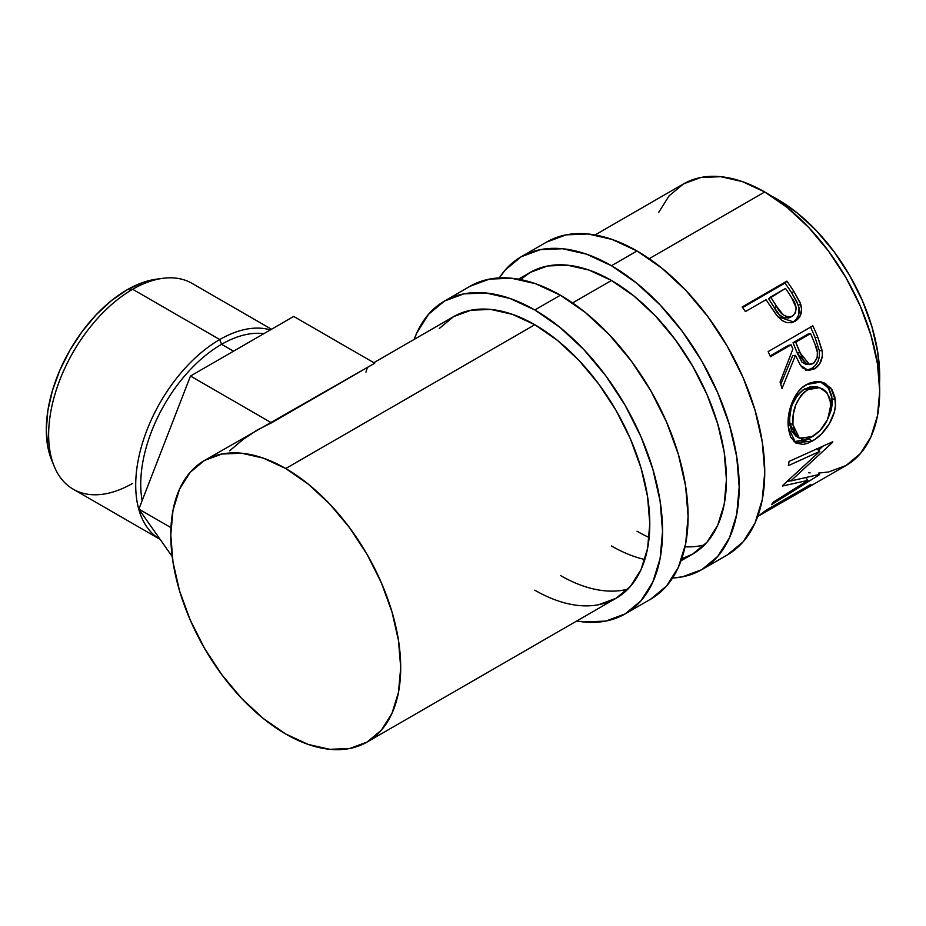 <?xml version="1.0" encoding="UTF-8"?>
<svg xmlns="http://www.w3.org/2000/svg" width="926" height="926" viewBox="0 0 926 926"><rect width="100%" height="100%" fill="white"/><g stroke="black" fill="none" stroke-linecap="round" stroke-linejoin="round"><path stroke-width="1.39" d="M546.687 242.033A180.639 104.291 -120 0 1 637.007 250.981L661.928 268.204L685.888 290.428L707.973 316.808L727.327 346.324L743.219 377.843L755.014 410.16L762.283 442.026L764.737 472.214L762.283 499.577L755.014 523.051L743.219 541.733L727.327 554.917A180.639 104.291 -120 0 0 755.014 410.16A180.639 104.291 -120 0 0 637.007 250.981L611.461 265.727A180.639 104.291 60 0 1 729.468 424.907A180.639 104.291 60 0 1 701.781 569.664A180.639 104.291 60 0 1 672.554 578.021L682.427 576.829L701.781 569.664L717.662 556.48L729.468 537.798L736.737 514.324L739.191 486.972L736.737 456.773L729.468 424.907L717.662 392.601L701.781 361.071L682.427 331.554L660.342 305.175L636.382 282.951L611.461 265.727L637.007 250.981L612.086 239.429L588.126 233.989L566.041 234.868L546.687 242.033L521.141 256.78A180.639 104.291 60 0 1 611.461 265.727L586.54 254.175L562.58 248.735L540.495 249.615L521.141 256.78A180.639 104.291 60 0 0 499.288 277.916L505.26 269.964L521.141 256.78M518.456 279.189L530.17 272.429A162.582 93.862 60 0 1 611.461 280.474A162.582 93.862 60 0 1 717.673 423.738A162.582 93.862 60 0 1 692.752 554.014A162.582 93.862 60 0 1 681.71 558.853L692.752 554.014L707.047 542.161L717.673 525.343L724.213 504.219L726.424 479.599L724.213 452.42L717.673 423.738L707.047 394.661L692.752 366.291L675.332 339.726L655.458 315.986L633.893 295.973L611.461 280.474L589.029 270.079L567.464 265.183L547.59 265.97L530.17 272.429L520.458 279.571M644.832 559.512A162.582 93.862 60 0 1 611.461 545.97M637.007 531.211A162.582 93.862 -120 0 0 649.138 537.485M685.043 546.803A162.582 93.862 -120 0 0 704.512 544.893M470.049 286.284A180.639 104.291 -120 0 1 560.369 295.22L585.29 312.444L609.25 334.68L631.335 361.059L650.689 390.575L666.57 422.094L678.376 454.411L685.645 486.277L688.099 516.465L685.645 543.828L678.376 567.291L666.57 585.984L650.689 599.157A180.639 104.291 -120 0 0 678.376 454.411A180.639 104.291 -120 0 0 560.369 295.22L534.823 309.978A180.639 104.291 60 0 1 652.83 469.158A180.639 104.291 60 0 1 625.143 613.915A180.639 104.291 60 0 1 576.736 620.999L583.704 621.959L605.789 621.08L625.143 613.915L641.023 600.731L652.83 582.049L660.099 558.575L662.553 531.211L660.099 501.024L652.83 469.158L641.023 436.84L625.143 405.322L605.789 375.806L583.704 349.426L559.744 327.202L534.823 309.978L560.369 295.22L535.448 283.669L511.488 278.228L489.403 279.108L470.049 286.284L444.503 301.031A180.639 104.291 60 0 1 534.823 309.978L509.902 298.427L485.942 292.986L463.857 293.866L444.503 301.031A180.639 104.291 60 0 0 414.165 339.402L416.816 332.897L428.611 314.203L444.503 301.031M598.694 604.713L616.114 598.265L630.409 586.401L641.035 569.583L647.575 548.458L649.786 523.838L647.575 496.672L641.035 467.989L630.409 438.901L616.114 410.531L598.694 383.966L578.819 360.226L557.244 340.224L534.823 324.725L512.391 314.331L490.826 309.434L470.952 310.222L453.532 316.669A162.582 93.862 60 0 1 534.823 324.725A162.582 93.862 60 0 1 641.035 467.989A162.582 93.862 60 0 1 616.114 598.265A162.582 93.862 60 0 1 534.823 590.209M560.369 575.463A162.582 93.862 -120 0 0 627.874 589.144M373.838 362.691L453.532 316.669L439.237 328.533M271.515 329.251L192.087 283.391A118.841 68.605 120 0 0 132.661 289.271L219.74 339.553A118.841 68.605 120 0 0 142.153 444.11A118.841 68.605 120 0 0 160.14 539.383A118.841 68.605 -60 0 1 142.153 444.11A118.841 68.605 -60 0 1 219.74 339.553L221.58 344.298A114.315 66.001 -60 0 1 263.852 333.673A114.315 66.001 120 0 0 221.58 344.298L233.514 351.185L221.58 344.298A114.315 66.001 120 0 0 142.118 500.653A114.315 66.001 -60 0 1 221.58 344.298L219.74 339.553L132.661 289.271L127.14 289.769A114.315 66.001 120 0 0 51.624 460.014L54.171 466.253A118.841 68.605 -60 0 1 132.661 289.271A118.841 68.605 120 0 0 55.039 393.99A118.841 68.605 120 0 0 73.247 489.217L160.325 539.488M132.661 483.337A118.841 68.605 -60 0 1 54.171 466.253M879.515 383.399L879.7 376.35L877.732 352.193L871.922 326.704L862.476 300.846L849.767 275.635L834.28 252.022L816.616 230.921L797.448 213.13L777.516 199.356L776.868 199.727L777.516 199.356L771.312 195.999A144.514 83.433 -120 0 1 777.516 199.356A144.514 83.433 -120 0 1 879.515 383.387M818.538 473.105L828.608 471.971L846.028 465.523A162.582 93.862 -120 0 0 870.949 335.247A162.582 93.862 -120 0 0 764.737 191.983L649.195 258.69L764.737 191.983A162.582 93.862 -120 0 0 683.457 183.927L669.151 195.791L658.536 212.61M611.461 280.474L572.557 302.941L611.461 280.474M534.823 324.725L285.74 468.533A162.582 93.862 60 0 1 391.953 611.797A162.582 93.862 60 0 1 367.032 742.073A162.582 93.862 60 0 1 285.74 734.017A162.582 93.862 60 0 1 179.528 590.753A162.582 93.862 60 0 1 204.449 460.477A162.582 93.862 60 0 1 285.74 468.533L534.823 324.725M796.221 319.343L798.525 315.28L799.034 307.837L796.73 301.459L791.776 292.986A158.057 91.257 -120 0 0 785.028 283.078A158.057 91.257 60 0 1 791.776 292.986L793.825 291.343A162.582 93.862 -120 0 0 786.892 281.145L785.028 283.078L742.617 307.571L785.028 283.078L786.892 281.145L742.189 306.957L786.892 281.145A162.582 93.862 60 0 1 793.825 291.343L800.041 302.397L801.603 309.203L799.948 316.403L796.997 319.887L794.114 321.704L790.943 322.734L786.278 322.491L781.718 320.303L776.451 315.06L768.545 303.404A162.582 93.862 -120 0 0 766.045 299.665L745.407 311.576A162.582 93.862 -120 0 0 742.189 306.957A162.582 93.862 -120 0 1 745.407 311.576L766.045 299.665A162.582 93.862 -120 0 1 768.545 303.404L777.736 316.657L793.594 321.935L795.156 321.148C800.944 317.56 802.773 311.842 800.654 304.006L793.825 291.343L791.776 292.986L798.397 305.314L800.654 304.006L798.397 305.314C800.411 312.965 798.525 318.579 792.737 322.155L792.286 322.41M805.655 370.168L808.676 369.798L812.565 367.923L815.25 365.573L817.994 361.256L819.406 356.082L819.313 350.676L815.123 337.631A158.057 91.257 -120 0 0 810.563 327.133A158.057 91.257 60 0 1 815.123 337.631L817.843 337.261A162.582 93.862 -120 0 0 812.854 325.813L768.152 351.614L812.854 325.813A162.582 93.862 60 0 1 817.843 337.261L822.346 352.042L822.3 356.209L819.718 363.849L814.544 368.837L808.595 370.435L802.923 368.05L800.573 365.515L795.457 355.387L782.007 388.492A162.582 93.862 -120 0 0 780.062 382.091L792.887 349.009A162.582 93.862 -120 0 0 791.093 344.831L770.455 356.741A162.582 93.862 -120 0 0 768.152 351.614A162.582 93.862 -120 0 1 770.455 356.741L791.093 344.831L788.443 345.375L770.108 355.954L788.443 345.375L791.093 344.831A162.582 93.862 -120 0 1 792.887 349.009L780.062 382.091A162.582 93.862 -120 0 1 782.007 388.492L795.457 355.387L800.458 365.353L808.259 370.412L814.544 368.837C820.494 365.052 823.04 358.999 822.172 350.665L817.843 337.261L815.123 337.631L819.313 350.676L822.172 350.665L819.313 350.676C820.112 358.813 817.531 364.763 811.593 368.525L814.544 368.837L811.593 368.525L806.743 370.145M834.905 397.127L835.391 405.715L834.419 411.769L829.383 423.68L821.478 433.935L814.579 439.607L807.657 443.288L803.305 444.434L795.943 443.068L790.758 437.269L788.709 430.196L788.13 421.596L788.605 415.392L791.95 402.868L798.073 391.93L802.078 387.705L808.873 383.318L816.072 381.477L820.795 381.79L825.193 383.329L832.092 389.846L834.905 397.127M807.923 480.351L782.597 486.011A162.582 93.862 -120 0 0 782.921 485.224L819.776 451.367L788.396 465.628A162.582 93.862 -120 0 0 789.056 461.414L832.752 441.737A162.582 93.862 60 0 1 832.636 442.315L790.792 480.953L819.579 474.401A162.582 93.862 60 0 1 819.29 474.818L771.451 504.647A162.582 93.862 -120 0 0 773.604 501.95L807.923 480.351L805.967 477.955L807.923 480.351L773.604 501.95A162.582 93.862 -120 0 1 771.451 504.647L819.29 474.818A162.582 93.862 -120 0 0 819.579 474.401L790.792 480.953L789.415 479.552L790.792 480.953L832.636 442.315A162.582 93.862 -120 0 0 832.752 441.737L789.056 461.426A162.582 93.862 -120 0 1 788.396 465.628L819.776 451.367L782.921 485.224A162.582 93.862 -120 0 1 782.597 486.011L807.923 480.351M802.564 490.595L810.829 484.379L766.126 510.191L757.676 516.523A162.582 93.862 -120 0 0 766.126 510.191L810.829 484.379A162.582 93.862 60 0 1 801.326 491.336A162.582 93.862 60 0 1 798.999 492.597M768.198 509.694A162.582 93.862 60 0 1 761.195 514.497A162.582 93.862 60 0 1 758.88 515.77A162.582 93.862 -120 0 0 768.198 509.694L785.387 499.762L768.198 509.694L767.862 509.184L768.198 509.694M761.195 514.497L778.396 504.566A162.582 93.862 -120 0 0 785.387 499.762L785.063 499.253L785.387 499.762A162.582 93.862 -120 0 1 770.733 508.224M789.982 497.123A162.582 93.862 60 0 1 782.979 501.927A162.582 93.862 60 0 1 780.653 503.188A162.582 93.862 -120 0 0 789.982 497.123L803.733 489.183L789.982 497.123L789.647 496.614L789.982 497.123M782.979 501.927L796.742 493.986A162.582 93.862 -120 0 0 803.733 489.183L803.398 488.662L803.733 489.183A162.582 93.862 -120 0 1 789.565 497.447M229.625 450.823L243.029 439.491L257.046 430.115L271.492 422.823L190.478 376.037L138.854 509.092L172.201 556.549L138.854 509.092L170.963 527.635L138.854 509.092L190.478 376.037L293.716 316.437L374.741 363.212L271.492 422.823L190.478 376.037L293.716 316.437L374.741 363.212L204.449 460.477L221.87 454.029L241.744 453.231L263.32 458.127L285.74 468.533L308.173 484.032L329.737 504.033L349.611 527.774L367.032 554.338L381.327 582.709L391.953 611.797L398.493 640.468L400.703 667.646L398.493 692.266L391.953 713.39L381.327 730.209L367.032 742.073L349.611 748.521L329.737 749.308L308.173 744.411L285.74 734.017L263.32 718.518L241.744 698.517L221.87 674.776L204.449 648.212L190.154 619.841L179.528 590.753L172.988 562.07L170.778 534.904L172.988 510.284L179.528 489.16L190.154 472.341L204.449 460.477M801.326 491.336L846.028 465.523L860.323 453.659L870.949 436.84L877.489 415.716L879.7 391.096L877.489 363.93L870.949 335.247L860.323 306.159L846.028 277.788L828.608 251.224L808.734 227.483L787.169 207.482L764.737 191.983L742.316 181.589L720.752 176.692L700.878 177.479L683.457 183.927L595.094 234.949M808.734 472.769L810.123 472.897M816.663 448.763L819.776 451.367L816.663 448.763M790.561 480.71L787.262 481.439L790.561 480.71M822.809 446.239L818.526 450.314L822.809 446.239M812.229 441.077L809.046 438.912L794.045 441.714L800.145 442.327L809.046 438.912L812.229 441.077C824.881 434.387 837.544 415.022 835.31 399.882L830.853 388.075L821.466 381.929L806.534 384.522C793.848 391.096 786.429 412.626 788.362 427.442L795.665 442.894L812.229 441.077M820.042 381.662L828.284 387.774L832.138 398.493L835.31 399.882L832.138 398.493L827.948 418.564L831.235 410.056L832.208 404.153L831.745 395.819L828.955 388.77L822.103 382.507L820.042 381.662M795.862 436.088L791.718 431.099L790.028 425.393L789.577 418.587L791.105 408.551M792.76 403.724L797.772 394.904L802.842 390.089L810.516 386.64L816.825 386.848M819.649 387.624L816.813 386.848L804.694 388.897L807.761 389.626L804.694 388.897C793.79 397.173 788.813 408.621 789.751 423.205L792.922 424.606C791.915 409.639 796.858 397.983 807.761 389.626L819.649 387.647L827.173 392.971L830.749 402.764C830.657 417.406 824.58 428.68 812.507 436.609L799.393 438.148L792.922 424.606L789.751 423.205L796.036 436.204L799.393 438.16M792.691 355.642L795.457 355.387L792.691 355.642L780.768 384.325L792.691 355.642M793.038 342.724L807.935 334.124L793.038 342.724L797.205 352.98L793.038 342.724L795.677 342.18L793.038 342.724M805.828 364.335L801.974 362.159L797.205 352.98L806.511 364.416L809.498 364.566M812.982 363.663L809.532 364.566L799.96 352.737L797.205 352.98L799.96 352.737L795.677 342.18L810.574 333.58L807.935 334.124L810.574 333.58L795.677 342.18L803.34 360.133L806.662 363.698L808.734 364.474L813.931 363.015L817.183 357.633L817.369 352.158L815.03 344.345A162.582 93.862 -120 0 0 810.574 333.58A162.582 93.862 -120 0 1 815.03 344.345C818.954 352.158 818.26 358.594 812.982 363.663M791.591 322.757L794.624 320.871M791.047 316.669L790.133 317.305C783.523 319.088 778.291 315.94 774.449 307.86L768.684 298.82L774.449 307.86L776.567 306.309L774.449 307.86L779.16 314.493L783.315 317.618L785.711 318.231M789.102 317.803L788.003 318.127M792.471 316.16C785.815 317.861 780.502 314.574 776.567 306.309L783.373 315.025L788.003 317.039L792.471 316.16L795.446 312.78L796.163 307.883L791.823 298.068C797.205 305.221 797.425 311.252 792.471 316.16L789.681 317.525M776.567 306.309L770.629 297.026L768.684 298.82L785.526 288.414L770.629 297.026L776.567 306.309M791.823 298.068A162.582 93.862 -120 0 0 785.526 288.414A162.582 93.862 -120 0 1 791.823 298.068M809.671 388.631L804.127 392.219L800.84 395.68L795.862 404.65L793.142 414.825L792.922 424.606L794.902 432.743L799.057 437.94L801.904 439.109L805.169 439.26L810.62 437.616L819.95 430.706L827.381 419.825L830.784 407.509L829.893 398.377L825.807 391.362L822.809 388.966L817.727 387.253L809.671 388.631M365.955 372.113L367.263 367.761M51.682 460.176L47.851 447.096L46.3 429.78L47.851 410.669L52.458 390.506L59.924 370.064L69.971 350.109L82.229 331.427L96.2 314.736L111.363 300.672L127.14 289.769L142.905 282.465L156.147 279.235M219.74 339.553A118.841 68.605 -60 0 1 270.38 329.911A118.841 68.605 120 0 0 219.74 339.553M132.661 289.271A118.841 68.605 -60 0 1 162.652 278.356L155.973 279.258A114.315 66.001 120 0 0 127.14 289.769L132.661 289.271M727.327 554.917L701.781 569.664M650.689 599.157L625.143 613.915M367.032 742.073L616.114 598.265M681.027 560.786L692.752 554.014"/></g></svg>
